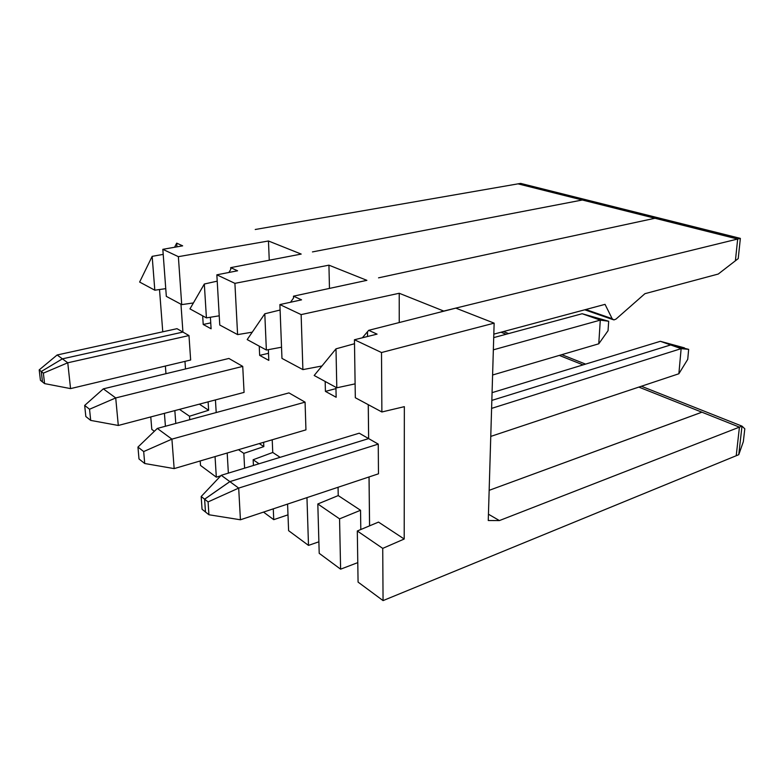 <?xml version="1.0" encoding="UTF-8"?>
<svg xmlns="http://www.w3.org/2000/svg" width="784" height="784" viewBox="0 0 784 784"><rect width="100%" height="100%" fill="white"/><g stroke="black" fill="none" stroke-linecap="round" stroke-linejoin="round"><path stroke-width="1.18" d="M174.577 247.264L176.694 243.138L176.949 246.842L176.694 243.138L182.652 245.843L162.827 249.322L178.37 256.662L268.461 240.992L301.193 254.075L230.672 267.648L237.572 270.784L216.845 274.821L234.906 283.347L328.937 265.168L366.883 280.339L293.481 296.176L301.556 299.841L279.888 304.574L301.134 314.6L399.223 293.265L443.724 311.052L442.343 311.405L737.734 239.012L655.061 218.236L378.545 277.84L655.032 218.236L582.414 199.989L312.444 251.919L582.385 199.989L518.106 183.838L255.231 229.496M185.504 368.96L184.975 361.375L185.504 368.96M42.483 381.935L41.268 371.498L62.397 358.847L182.927 332.083L62.397 358.847L41.268 371.498L42.483 381.935L44.58 383.601L43.365 373.145L39.2 369.891L40.425 380.289L42.483 381.935M43.365 373.145L67.767 362.786L57.134 354.985L176.988 328.682L182.927 332.083L180.967 304.231L182.927 332.083L188.983 335.562L190.649 360.023L70.56 388.609L44.58 383.601M287.581 504.073L288.6 530.67L308.494 545.39L306.965 497.624M308.494 545.39L318.882 541.803M263.512 512.089L273.743 519.665L287.993 514.833M200.194 460.953L200.498 465.431L216.325 477.162L220.755 475.81M340.609 569.174L339.56 518.851L317.814 503.975L319.206 553.328L340.609 569.174L357.788 562.618M368.696 330.329L377.065 334.131L354.446 339.756L355.319 397.733L381.877 411.982L404.348 406.661L404.201 539.02L382.729 548.379L383.062 600.603L736.225 455.729L739.43 427.133L638.852 387.09L739.43 427.133L499.418 520.576L488.256 520.517L494.145 323.145L455.827 308.132L368.696 330.329L367.5 331.75L367.549 336.493M583.071 364.883L559.286 355.417L583.071 364.883M506.131 334.258L501.025 332.22L506.131 334.258M701.896 412.188L489.157 490.333L701.925 412.198M585.795 309.513L612.147 318.686L605.042 304.359L493.822 334.151M612.147 318.686L613.872 319.941L616.018 319.078L644.918 293.686L718.242 274.047L735.451 260.739M279.888 304.574L281.966 358.396L302.889 369.617L301.134 314.6M302.889 369.617L321.959 365.981M325.174 381.573L325.419 391.383L336.15 397.263L335.934 387.345M335.964 388.609L325.419 391.383M399.223 293.265L399.242 322.498M290.541 302.242L293.539 298.008L293.481 296.176M259.239 346.205L259.661 355.377L268.814 360.395L268.353 349.664M228.899 272.469L230.77 269.363L230.672 267.648M202.664 315.864L203.213 324.468L211.102 328.79L210.396 317.236M208.113 401.849L208.642 410.257L199.361 404.152M216.208 412.541L215.433 399.918M263.63 442.303L263.836 446.596L259.269 443.587M280.133 457.327L272.754 452.466L272.215 439.785M360.807 529.523L360.542 510.276L338.237 495.586L338.061 487.266M369.029 476.946L369.558 525.858M208.083 501.907L238.689 488.099L221.235 475.3L359.219 433.189L378.251 444.107L378.476 473.81L240.433 519.782L208.926 514.755L208.083 501.907L204.634 499.212L205.486 512.011L208.926 514.755M362.375 337.786L367.471 331.74L367.52 336.503M368.255 404.671L368.617 438.589L229.849 481.611L204.604 499.183L201.184 496.517L202.056 509.267L205.486 511.991M143.688 451.564L171.912 439.138L157.319 428.436L288.953 392.902L305.074 402.143L305.946 429.867L174.156 468.607L144.717 463.511L143.688 451.564L137.955 447.076L138.993 458.944L144.717 463.511M89.543 409.238L115.718 397.939L103.331 388.854L228.899 358.455L242.736 366.393L244.069 392.392L118.296 425.467L90.689 420.4L89.543 409.238L84.672 405.436L85.828 416.52L90.689 420.4M317.814 503.975L338.237 495.586M360.542 510.276L339.56 518.851M684.432 347.861L660.334 341.305L670.634 344.94L684.432 347.871M670.663 344.95L681.139 348.645L678.866 373.762L687.735 359.346L688.656 349.35L670.663 344.95L491.842 400.399L670.634 344.94M660.334 341.305L492.078 392.657M221.235 475.3L201.184 496.517M204.604 499.183L205.457 511.991M314.178 375.487L336.806 387.806L335.993 348.841L314.178 375.487M354.515 343.725L335.993 348.841M336.806 387.806L355.113 383.856M440.873 311.807L442.343 311.405M157.319 428.436L137.955 447.076M305.074 402.143L171.912 439.138L174.156 468.607M608.678 321.254L608.051 330.691L598.77 343.804L600.289 320.117L608.678 321.254L582.159 313.727L600.289 320.117L493.352 349.831M582.159 313.727L493.714 337.61M598.77 343.804L492.597 375.007M244.608 468.166L243.834 453.377L238.463 449.702M227.193 453.015L228.36 473.124M263.836 446.596L243.834 453.377M216.845 274.821L219.765 325.037L237.601 334.601L234.906 283.347M237.601 334.601L252.232 332.191M268.51 353.31L259.661 355.377M328.937 265.168L329.466 288.414M259.024 463.765L253.144 459.747L253.428 465.48M273.743 519.665L273.273 508.845M253.144 459.747L272.754 452.466M247.195 339.58L266.364 350.027L264.796 313.786L247.195 339.58M280.104 310.023L264.796 313.786M266.364 350.027L281.534 347.224M103.331 388.854L84.672 405.436M242.736 366.393L115.718 397.939L118.296 425.467M189.748 419.685L189.503 416.226L179.487 409.375M174.842 410.6L175.792 423.448M208.642 410.257L189.503 416.226M162.827 249.322L166.326 296.372L181.712 304.623L178.37 256.662M181.712 304.623L193.393 302.947M210.739 322.881L203.213 324.468M268.461 240.992L269.255 260.229M216.325 477.162L215.051 456.582M189.963 308.896L206.417 317.883L204.32 284.024L189.963 308.896M217.217 281.152L204.32 284.024M206.417 317.883L219.226 315.815M188.983 335.562L67.767 362.786L70.56 388.609M488.442 514.206L499.418 520.576M354.446 339.756L381.504 352.526L494.145 323.145M678.866 373.762L490.764 436.414M491.607 408.386L681.139 348.645L688.656 349.35M368.284 404.691L368.647 438.599L229.879 481.631L204.634 499.212M369.058 476.937L369.587 525.839M404.201 539.02L378.505 522.095L357.308 530.993L358.072 582.1L383.062 600.603M378.251 444.107L238.689 488.099L240.433 519.782M381.504 352.526L381.877 411.982M382.729 548.379L357.308 530.993M154.37 431.288L151.802 429.387L150.773 416.931M163.199 254.379L152.165 256.348L139.63 282.054L154.811 290.198L165.757 288.649M165.424 426.251L164.415 413.344M159.515 289.531L162.758 331.799M165.375 366.04L165.963 373.694M154.811 290.198L152.165 256.348M57.134 354.985L39.2 369.891M738.763 454.691L741.997 426.133L744.8 428.809L743.34 441.647L738.763 454.691L736.225 455.729L739.43 427.133L741.997 426.133L641.4 386.247M585.589 364.119L561.785 354.672M508.61 333.582L503.495 331.563M737.675 239.042L735.392 260.788L738.224 258.602L740.361 238.385L520.615 183.397L518.008 183.848L737.675 239.042L740.361 238.385M584.756 309.798L612.921 319.607"/></g></svg>
